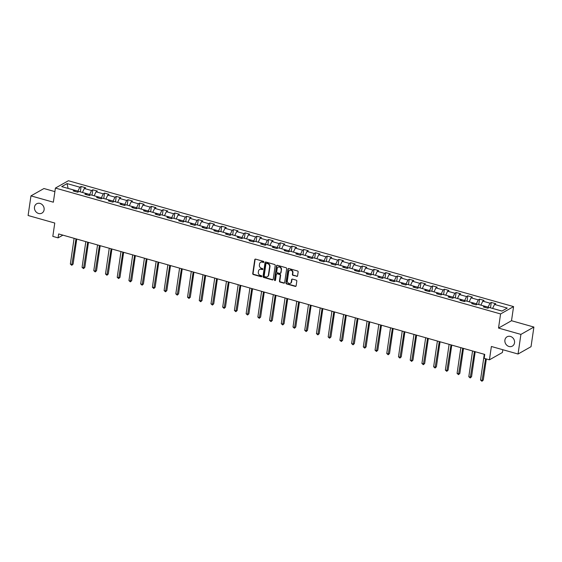 <?xml version="1.0" encoding="UTF-8"?>
<svg xmlns="http://www.w3.org/2000/svg" width="562" height="562" viewBox="0 0 562 562"><rect width="100%" height="100%" fill="white"/><g stroke="black" fill="none" stroke-linecap="round" stroke-linejoin="round"><path stroke-width="0.84" d="M263.873 262.033A0.576 0.506 -119.5 0 0 263.438 261.344L255.605 259.131A0.822 0.717 -119.5 0 0 254.755 259.693L252.731 273.561A0.822 0.717 -119.5 0 0 253.357 274.544L261.19 276.757A0.576 0.506 -119.5 0 0 261.787 276.363A0.576 0.506 -119.5 0 0 261.344 275.675L260.332 275.394A2.627 2.304 -119.5 0 1 258.33 272.261L258.499 271.102A2.627 2.304 -119.5 0 1 261.225 269.303L262.236 269.591A0.576 0.506 -119.5 0 0 262.833 269.198A0.576 0.506 -119.5 0 0 262.391 268.51L261.379 268.222A2.627 2.304 -119.5 0 1 259.377 265.095L259.546 263.936A2.627 2.304 -119.5 0 1 262.264 262.138L263.283 262.426A0.576 0.506 -119.5 0 0 263.873 262.033M504.908 340.094A5.36 4.693 -119.5 0 0 507.072 345.475A5.36 4.693 -119.5 0 0 512.354 346.115A5.36 4.693 -119.5 0 0 514.525 342.813A5.36 4.693 -119.5 0 0 512.354 337.432A5.36 4.693 -119.5 0 0 507.079 336.793A5.36 4.693 -119.5 0 0 504.908 340.094M34.493 207.09A5.36 4.693 -119.5 0 0 36.656 212.471A5.36 4.693 -119.5 0 0 41.932 213.11A5.36 4.693 -119.5 0 0 44.103 209.809A5.36 4.693 -119.5 0 0 41.939 204.428A5.36 4.693 -119.5 0 0 36.663 203.781A5.36 4.693 -119.5 0 0 34.493 207.09M296.729 276.413A0.822 0.717 -119.5 0 0 297.579 275.851L298.148 271.966A0.822 0.717 -119.5 0 0 297.523 270.982L288.826 268.524A0.822 0.717 -119.5 0 0 287.976 269.086L285.953 282.953A0.822 0.717 -119.5 0 0 286.578 283.936L295.275 286.395A0.822 0.717 -119.5 0 0 296.125 285.833L296.813 281.133A0.822 0.717 -119.5 0 0 296.188 280.15L292.465 279.096A0.822 0.717 -119.5 0 0 291.615 279.658L291.271 281.991A2.199 1.925 -119.5 0 1 287.33 280.874L288.657 271.748A2.199 1.925 -119.5 0 1 292.605 272.865L292.38 274.382A0.822 0.717 -119.5 0 0 293.006 275.366L297.08 276.216A0.822 0.717 -119.5 0 0 297.41 276.23M54.893 191.621L43.948 188.53L30.966 195.871L28.1 215.499L54.767 223.037L52.821 236.384L58.083 237.867L58.652 233.947L484.746 354.418L484.177 358.345L489.432 359.828L502.421 352.486L502.828 349.726M520.911 334.404L533.9 327.056L511.511 320.726L498.522 328.075L520.911 334.404L518.052 354.025L491.378 346.487L489.432 359.828M498.522 328.075L500.587 313.947L55.413 188.073L68.395 180.732L513.577 306.599L500.587 313.947M30.966 195.871L53.348 202.201L55.413 188.073M275.218 265.482A0.822 0.717 -119.5 0 0 274.593 264.498L265.889 262.04A0.822 0.717 -119.5 0 0 265.039 262.602L263.016 276.469A0.822 0.717 -119.5 0 0 263.641 277.452L272.345 279.911A0.822 0.717 -119.5 0 0 273.195 279.349L275.218 265.482M277.354 265.278L286.058 267.744A0.822 0.717 -119.5 0 1 286.683 268.72L284.66 282.588A0.822 0.717 -119.5 0 1 283.81 283.15L280.087 282.096A0.822 0.717 -119.5 0 1 279.462 281.119L280.283 275.492A0.822 0.717 -119.5 0 0 279.658 274.516L277.185 273.82A0.822 0.717 -119.5 0 0 276.335 274.382L275.478 280.234A0.576 0.506 -119.5 0 1 274.453 279.946L276.504 265.84A0.822 0.717 -119.5 0 1 277.354 265.278M533.9 327.056L531.034 346.684L518.052 354.025M491.272 302.454L489.994 303.178L482.779 301.141L484.058 300.417L479.555 299.139L478.269 299.862L471.061 297.825L472.34 297.101L467.837 295.823L466.551 296.553L459.344 294.509L460.622 293.786L456.112 292.514L454.834 293.238L447.619 291.2L448.905 290.47L444.394 289.198L443.116 289.922L435.901 287.885L437.187 287.161L432.677 285.882L431.398 286.613L424.184 284.569L425.462 283.845L420.959 282.574L419.673 283.297L412.466 281.26L413.744 280.529L409.241 279.258L407.956 279.981L400.748 277.944L402.027 277.221L397.517 275.942L396.238 276.673L389.023 274.628L390.309 273.905L385.799 272.633L384.52 273.357L377.306 271.32L378.591 270.589L374.081 269.317L372.803 270.041L365.588 268.004L366.867 267.28L362.364 266.002L361.078 266.732L353.87 264.688L355.149 263.964L350.646 262.693L349.36 263.416L342.153 261.379L343.431 260.649L338.921 259.377L337.643 260.101L330.428 258.063L331.713 257.34L327.203 256.061L325.925 256.792L318.71 254.748L319.996 254.024L315.486 252.752L314.207 253.476L306.993 251.439L308.271 250.708L303.768 249.437L302.482 250.16L295.275 248.123L296.553 247.399L292.05 246.121L290.765 246.851L283.557 244.807L284.836 244.084L280.326 242.812L279.047 243.536L271.832 241.498L273.118 240.768L268.608 239.496L267.329 240.22L260.115 238.183L261.4 237.459L256.89 236.18L255.612 236.904L248.397 234.867L249.676 234.143L245.173 232.872L243.887 233.595L236.679 231.558L237.958 230.827L233.455 229.556L232.169 230.28L224.962 228.242L226.24 227.519L221.73 226.24L220.452 226.964L213.237 224.926L214.522 224.203L210.012 222.931L208.734 223.655L201.519 221.618L202.805 220.887L198.295 219.616L197.016 220.339L189.801 218.302L191.08 217.578L186.577 216.3L185.291 217.023L178.084 214.986L179.362 214.263L174.859 212.991L173.574 213.715L166.366 211.677L167.645 210.947L163.135 209.675L161.856 210.399L154.641 208.362L155.927 207.638L151.417 206.359L150.138 207.083L142.924 205.046L144.209 204.322L139.699 203.051L138.421 203.774L131.206 201.737L132.484 201.006L127.981 199.735L126.696 200.458L119.488 198.421L120.767 197.698L116.264 196.419L114.978 197.143L107.771 195.105L109.049 194.382L104.539 193.11L103.26 193.834L96.046 191.797L97.331 191.066L92.821 189.794L91.543 190.518L84.328 188.481L85.614 187.757L81.104 186.479L79.825 187.202L67.054 183.591L61.715 186.612L74.486 190.223L73.208 190.947L77.711 192.218L78.996 191.494L86.204 193.539L84.925 194.262L89.435 195.534L90.714 194.81L97.921 196.848L96.643 197.571L101.153 198.85L102.432 198.126L109.646 200.163L108.361 200.887L112.871 202.158L114.149 201.435L121.364 203.479L120.085 204.203L124.588 205.474L125.874 204.751L133.082 206.788L131.803 207.511L136.306 208.79L137.592 208.066L144.799 210.104L143.521 210.827L148.031 212.099L149.309 211.375L156.517 213.419L155.238 214.143L159.749 215.415L161.027 214.691L168.242 216.728L166.956 217.452L171.466 218.73L172.745 218.007L179.959 220.044L178.681 220.768L183.184 222.039L184.469 221.316L191.677 223.36L190.399 224.083L194.902 225.355L196.187 224.631L203.395 226.669L202.116 227.392L206.626 228.671L207.905 227.947L215.113 229.984L213.834 230.708L218.344 231.98L219.623 231.256L226.837 233.3L225.552 234.024L230.062 235.295L231.34 234.572L238.555 236.609L237.276 237.333L241.779 238.611L243.065 237.888L250.273 239.925L248.994 240.648L253.497 241.927L254.783 241.196L261.99 243.241L260.712 243.964L265.222 245.236L266.5 244.512L273.715 246.549L272.43 247.273L276.94 248.552L278.218 247.828L285.433 249.865L284.147 250.589L288.657 251.867L289.936 251.137L297.15 253.181L295.872 253.905L300.375 255.176L301.661 254.453L308.868 256.49L307.59 257.213L312.093 258.492L313.378 257.768L320.586 259.806L319.307 260.529L323.817 261.808L325.096 261.077L332.311 263.121L331.025 263.845L335.535 265.116L336.814 264.393L344.028 266.43L342.743 267.154L347.253 268.432L348.531 267.709L355.746 269.746L354.467 270.47L358.97 271.748L360.256 271.017L367.464 273.062L366.185 273.785L370.688 275.057L371.974 274.333L379.181 276.371L377.903 277.094L382.413 278.373L383.691 277.649L390.906 279.686L389.621 280.41L394.131 281.688L395.409 280.958L402.624 283.002L401.338 283.726L405.848 284.997L407.127 284.274L414.342 286.311L413.063 287.034L417.566 288.313L418.852 287.589L426.059 289.627L424.781 290.35L429.284 291.629L430.569 290.898L437.777 292.942L436.498 293.666L441.008 294.938L442.287 294.214L449.502 296.251L448.216 296.975L452.726 298.253L454.005 297.53L461.219 299.567L459.934 300.291L464.444 301.569L465.722 300.839L472.937 302.883L471.659 303.606L476.162 304.878L477.447 304.154L484.655 306.192L483.376 306.915L487.879 308.194L489.165 307.47L501.936 311.081L507.268 308.06L494.497 304.449L495.782 303.726L491.272 302.454L490.486 307.843M480.91 305.138L488.132 307.112L487.978 308.138M488.132 307.112L489.994 303.178M480.917 305.075L482.779 301.141M484.655 306.192L485.154 307.421M469.186 301.822L476.407 303.796L476.26 304.822M476.407 303.796L478.269 299.862M469.2 301.759L471.061 297.825M472.937 302.883L473.429 304.105M457.468 298.506L464.69 300.487L464.542 301.513M464.69 300.487L466.551 296.553M457.482 298.443L459.344 294.509M461.219 299.567L461.711 300.796M445.75 295.198L452.972 297.172L452.824 298.197M452.972 297.172L454.834 293.238M445.757 295.134L447.619 291.2M449.502 296.251L449.993 297.481M434.033 291.882L441.254 293.856L441.1 294.881M441.254 293.856L443.116 289.922M434.04 291.818L435.901 287.885M437.777 292.942L438.276 294.165M422.315 288.566L429.537 290.547L429.382 291.573M429.537 290.547L431.398 286.613M422.322 288.503L424.184 284.569M426.059 289.627L426.558 290.856M410.59 285.257L417.812 287.231L417.664 288.257M417.812 287.231L419.673 283.297M410.604 285.194L412.466 281.26M414.342 286.311L414.833 287.54M398.872 281.941L406.094 283.915L405.947 284.941M406.094 283.915L407.956 279.981M398.887 281.878L400.748 277.944M402.624 283.002L403.116 284.224M387.155 278.626L394.376 280.607L394.229 281.632M394.376 280.607L396.238 276.673M387.162 278.562L389.023 274.628M390.906 279.686L391.398 280.916M375.437 275.317L382.659 277.291L382.504 278.316M382.659 277.291L384.52 273.357M375.444 275.254L377.306 271.32M379.181 276.371L379.68 277.6M363.719 272.001L370.941 273.975L370.787 275.001M370.941 273.975L372.803 270.041M363.726 271.938L365.588 268.004M367.464 273.062L367.962 274.284M351.995 268.685L359.216 270.659L359.069 271.692M359.216 270.659L361.078 266.732M352.009 268.622L353.87 264.688M355.746 269.746L356.238 270.975M340.277 265.369L347.499 267.35L347.351 268.376M347.499 267.35L349.36 263.416M340.291 265.313L342.153 261.379M344.028 266.43L344.52 267.66M328.559 262.061L335.781 264.035L335.633 265.06M335.781 264.035L337.643 260.101M328.566 261.997L330.428 258.063M332.311 263.121L332.802 264.344M316.842 258.745L324.063 260.719L323.909 261.752M324.063 260.719L325.925 256.792M316.849 258.682L318.71 254.748M320.586 259.806L321.085 261.035M305.124 255.429L312.346 257.41L312.191 258.436M312.346 257.41L314.207 253.476M305.131 255.373L306.993 251.439M308.868 256.49L309.367 257.719M293.399 252.12L300.621 254.094L300.473 255.12M300.621 254.094L302.482 250.16M293.413 252.057L295.275 248.123M297.15 253.181L297.642 254.403M281.681 248.804L288.903 250.778L288.756 251.811M288.903 250.778L290.765 246.851M281.695 248.741L283.557 244.807M285.433 249.865L285.925 251.095M269.964 245.489L277.185 247.47L277.038 248.495M277.185 247.47L279.047 243.536M269.971 245.432L271.832 241.498M273.715 246.549L274.207 247.779M258.246 242.18L265.468 244.154L265.313 245.18M265.468 244.154L267.329 240.22M258.253 242.117L260.115 238.183M261.99 243.241L262.489 244.463M246.528 238.864L253.75 240.838L253.595 241.871M253.75 240.838L255.612 236.904M246.535 238.801L248.397 234.867M250.273 239.925L250.771 241.154M234.804 235.548L242.025 237.529L241.878 238.555M242.025 237.529L243.887 233.595M234.818 235.492L236.679 231.558M238.555 236.609L239.047 237.838M223.086 232.239L230.308 234.213L230.16 235.239M230.308 234.213L232.169 230.28M223.1 232.176L224.962 228.242M226.837 233.3L227.329 234.523M211.368 228.924L218.59 230.898L218.442 231.93M218.59 230.898L220.452 226.964M211.375 228.86L213.237 224.926M215.113 229.984L215.611 231.214M199.65 225.608L206.872 227.589L206.718 228.615M206.872 227.589L208.734 223.655M199.658 225.552L201.519 221.618M203.395 226.669L203.894 227.898M187.933 222.299L195.155 224.273L195 225.299M195.155 224.273L197.016 220.339M187.94 222.236L189.801 218.302M191.677 223.36L192.176 224.582M176.208 218.983L183.43 220.957L183.282 221.99M183.43 220.957L185.291 217.023M176.222 218.92L178.084 214.986M179.959 220.044L180.451 221.273M164.49 215.668L171.712 217.649L171.565 218.674M171.712 217.649L173.574 213.715M164.504 215.611L166.366 211.677M168.242 216.728L168.733 217.958M152.773 212.359L159.994 214.333L159.847 215.358M159.994 214.333L161.856 210.399M152.78 212.296L154.641 208.362M156.517 213.419L157.016 214.642M141.055 209.043L148.277 211.017L148.122 212.05M148.277 211.017L150.138 207.083M141.062 208.98L142.924 205.046M144.799 210.104L145.298 211.333M129.337 205.727L136.559 207.708L136.404 208.734M136.559 207.708L138.421 203.774M129.344 205.664L131.206 201.737M133.082 206.788L133.58 208.017M117.613 202.418L124.834 204.392L124.687 205.418M124.834 204.392L126.696 200.458M117.627 202.355L119.488 198.421M121.364 203.479L121.856 204.701M105.895 199.103L113.117 201.077L112.969 202.109M113.117 201.077L114.978 197.143M105.909 199.039L107.771 195.105M109.646 200.163L110.138 201.393M94.177 195.787L101.399 197.768L101.251 198.793M101.399 197.768L103.26 193.834M94.184 195.724L96.046 191.797M97.921 196.848L98.42 198.077M82.459 192.478L89.681 194.452L89.527 195.478M89.681 194.452L91.543 190.518M82.466 192.415L84.328 188.481M86.204 193.539L86.703 194.761M68.185 188.439L77.963 191.136L77.809 192.169M77.963 191.136L79.825 187.202M68.114 188.425L67.054 183.591M74.486 190.223L74.978 191.452M511.511 320.726L513.577 306.599M58.083 237.867L62.902 235.148M502.014 311.039L492.628 308.447M492.635 308.383L494.497 304.449M80.317 191.874L81.104 186.479M92.035 195.183L92.821 189.794M103.752 198.498L104.539 193.11M115.477 201.814L116.264 196.419M127.195 205.123L127.981 199.735M138.912 208.439L139.699 203.051M150.63 211.755L151.417 206.359M162.348 215.063L163.135 209.675M174.072 218.379L174.859 212.991M185.79 221.695L186.577 216.3M197.508 225.004L198.295 219.616M209.226 228.32L210.012 222.931M220.943 231.635L221.73 226.24M232.668 234.944L233.455 229.556M244.386 238.26L245.173 232.872M256.103 241.576L256.89 236.18M267.821 244.884L268.608 239.496M279.539 248.2L280.326 242.812M291.264 251.516L292.05 246.121M302.981 254.825L303.768 249.437M314.699 258.141L315.486 252.752M326.417 261.456L327.203 256.061M338.134 264.765L338.921 259.377M349.859 268.081L350.646 262.693M361.577 271.397L362.364 266.002M373.294 274.706L374.081 269.317M385.012 278.021L385.799 272.633M396.73 281.337L397.517 275.942M408.455 284.646L409.241 279.258M420.172 287.962L420.959 282.574M431.89 291.278L432.677 285.882M443.608 294.586L444.394 289.198M455.325 297.902L456.112 292.514M467.05 301.218L467.837 295.823M478.768 304.527L479.555 299.139M263.796 262.243A0.576 0.506 -119.5 0 1 263.634 262.229L262.616 261.941A2.627 2.304 -119.5 0 0 260.796 262.222M259.749 269.388A2.627 2.304 -119.5 0 1 261.576 269.107L262.587 269.395A0.576 0.506 -119.5 0 0 262.749 269.409M255.281 259.117A0.822 0.717 -119.5 0 0 255.106 259.496L253.083 273.364A0.822 0.717 -119.5 0 0 253.708 274.34L261.541 276.56A0.576 0.506 -119.5 0 0 261.702 276.574M265.566 262.025A0.822 0.717 -119.5 0 0 265.39 262.405L263.367 276.272A0.822 0.717 -119.5 0 0 263.992 277.249L272.696 279.707A0.822 0.717 -119.5 0 0 273.02 279.728M266.543 263.346A0.576 0.506 -119.5 0 0 265.945 263.74L264.175 275.914A0.576 0.506 -119.5 0 0 264.611 276.602L265.678 276.904A2.627 2.304 -119.5 0 0 268.397 275.106L269.612 266.781A2.627 2.304 -119.5 0 0 267.61 263.648L266.543 263.346L266.894 263.149A0.576 0.506 -119.5 0 0 266.381 263.332M267.505 276.616A2.627 2.304 -119.5 0 0 268.748 274.902L268.397 275.106M266.894 263.149L267.962 263.452A2.627 2.304 -119.5 0 1 269.964 266.585L268.748 274.902M276.862 273.799A0.822 0.717 -119.5 0 1 277.537 273.617L280.009 274.319A0.822 0.717 -119.5 0 1 280.635 275.296L279.813 280.923A0.822 0.717 -119.5 0 0 280.438 281.899L284.161 282.953A0.822 0.717 -119.5 0 0 284.484 282.967M277.031 265.264A0.822 0.717 -119.5 0 0 276.855 265.643L274.804 279.743A0.576 0.506 -119.5 0 0 275.401 280.452M281.133 269.662A2.199 1.925 -119.5 0 0 277.185 268.545L276.715 271.762A0.822 0.717 -119.5 0 0 277.34 272.739L279.813 273.434A0.822 0.717 -119.5 0 0 280.663 272.872L281.485 269.458A2.199 1.925 -119.5 0 0 278.26 267.098M280.487 273.251A0.822 0.717 -119.5 0 0 281.014 272.675L280.663 272.872M281.485 269.458L281.014 272.675M289.732 270.301A2.199 1.925 -119.5 0 1 292.957 272.661L292.732 274.186A0.822 0.717 -119.5 0 0 293.357 275.162L297.08 276.216M290.554 283.241A2.199 1.925 -119.5 0 0 291.622 281.794L291.271 281.991M292.135 279.082A0.822 0.717 -119.5 0 0 291.966 279.462L291.622 281.794M288.496 268.51A0.822 0.717 -119.5 0 0 288.327 268.889L286.304 282.756A0.822 0.717 -119.5 0 0 286.922 283.733L295.626 286.191A0.822 0.717 -119.5 0 0 295.949 286.213M74.107 238.316L70.348 264.056L72.231 264.583L73.109 264.091L76.755 239.061M73.109 264.091L71.781 265.299L75.982 238.843M71.781 265.299L70.348 264.056M85.824 241.625L82.066 267.372L83.949 267.898L84.827 267.4L88.473 242.377M84.827 267.4L83.499 268.615L87.7 242.159M83.499 268.615L82.066 267.372M97.542 244.941L93.791 270.68L95.666 271.214L96.545 270.715L100.198 245.692M96.545 270.715L95.217 271.924L99.425 245.475M95.217 271.924L93.791 270.68M109.26 248.256L105.508 273.996L107.384 274.523L108.262 274.031L111.915 249.001M108.262 274.031L106.935 275.24L111.143 248.783M106.935 275.24L105.508 273.996M120.985 251.565L117.226 277.312L119.102 277.839L119.98 277.347L123.633 252.317M119.98 277.347L118.659 278.555L122.86 252.099M118.659 278.555L117.226 277.312M132.702 254.881L128.944 280.621L130.827 281.155L131.705 280.656L135.351 255.633M131.705 280.656L130.377 281.864L134.578 255.415M130.377 281.864L128.944 280.621M144.42 258.197L140.662 283.936L142.544 284.463L143.422 283.972L147.068 258.942M143.422 283.972L142.095 285.18L146.296 258.724M142.095 285.18L140.662 283.936M156.138 261.506L152.386 287.252L154.262 287.779L155.14 287.287L158.793 262.257M155.14 287.287L153.812 288.496L158.02 262.04M153.812 288.496L152.386 287.252M167.855 264.821L164.104 290.561L165.98 291.095L166.858 290.596L170.511 265.573M166.858 290.596L165.53 291.804L169.738 265.355M165.53 291.804L164.104 290.561M179.58 268.137L175.822 293.877L177.697 294.404L178.576 293.912L182.228 268.882M178.576 293.912L177.255 295.12L181.456 268.664M177.255 295.12L175.822 293.877M191.298 271.446L187.539 297.193L189.422 297.72L190.3 297.228L193.946 272.198M190.3 297.228L188.972 298.436L193.173 271.98M188.972 298.436L187.539 297.193M203.015 274.762L199.264 300.501L201.14 301.035L202.018 300.537L205.664 275.513M202.018 300.537L200.69 301.745L204.891 275.296M200.69 301.745L199.264 300.501M214.733 278.078L210.982 303.817L212.858 304.351L213.736 303.852L217.389 278.822M213.736 303.852L212.408 305.061L216.616 278.604M212.408 305.061L210.982 303.817M226.451 281.386L222.7 307.133L224.575 307.66L225.453 307.168L229.106 282.138M225.453 307.168L224.126 308.376L228.334 281.92M224.126 308.376L222.7 307.133M238.176 284.702L234.417 310.442L236.293 310.976L237.171 310.477L240.824 285.454M237.171 310.477L235.85 311.685L240.051 285.236M235.85 311.685L234.417 310.442M249.893 288.018L246.135 313.758L248.018 314.291L248.896 313.793L252.542 288.763M248.896 313.793L247.568 315.001L251.769 288.545M247.568 315.001L246.135 313.758M261.611 291.327L257.86 317.073L259.735 317.6L260.613 317.108L264.259 292.078M260.613 317.108L259.286 318.317L263.487 291.861M259.286 318.317L257.86 317.073M273.329 294.643L269.577 320.382L271.453 320.916L272.331 320.417L275.984 295.394M272.331 320.417L271.003 321.626L275.211 295.176M271.003 321.626L269.577 320.382M285.046 297.958L281.295 323.698L283.171 324.232L284.049 323.733L287.702 298.703M284.049 323.733L282.721 324.941L286.929 298.485M282.721 324.941L281.295 323.698M296.771 301.267L293.013 327.014L294.888 327.541L295.767 327.049L299.42 302.019M295.767 327.049L294.446 328.257L298.647 301.801M294.446 328.257L293.013 327.014M308.489 304.583L304.73 330.323L306.613 330.856L307.491 330.358L311.137 305.335M307.491 330.358L306.164 331.566L310.365 305.117M306.164 331.566L304.73 330.323M320.207 307.899L316.455 333.638L318.331 334.172L319.209 333.673L322.855 308.643M319.209 333.673L317.881 334.882L322.082 308.426M317.881 334.882L316.455 333.638M331.924 311.207L328.173 336.954L330.049 337.481L330.927 336.989L334.58 311.959M330.927 336.989L329.599 338.198L333.807 311.741M329.599 338.198L328.173 336.954M343.642 314.523L339.891 340.263L341.766 340.797L342.644 340.298L346.297 315.275M342.644 340.298L341.317 341.506L345.525 315.057M341.317 341.506L339.891 340.263M355.367 317.839L351.608 343.579L353.484 344.113L354.362 343.614L358.015 318.584M354.362 343.614L353.041 344.822L357.242 318.366M353.041 344.822L351.608 343.579M367.084 321.148L363.326 346.894L365.209 347.421L366.087 346.93L369.733 321.9M366.087 346.93L364.759 348.138L368.96 321.682M364.759 348.138L363.326 346.894M378.802 324.464L375.051 350.203L376.926 350.737L377.804 350.238L381.45 325.215M377.804 350.238L376.477 351.447L380.678 324.998M376.477 351.447L375.051 350.203M390.52 327.779L386.768 353.519L388.644 354.053L389.522 353.554L393.175 328.524M389.522 353.554L388.194 354.762L392.402 328.306M388.194 354.762L386.768 353.519M402.237 331.088L398.486 356.835L400.362 357.362L401.24 356.87L404.893 331.84M401.24 356.87L399.912 358.078L404.12 331.622M399.912 358.078L398.486 356.835M413.962 334.404L410.204 360.144L412.079 360.678L412.958 360.179L416.611 335.156M412.958 360.179L411.637 361.387L415.838 334.938M411.637 361.387L410.204 360.144M425.68 337.72L421.922 363.459L423.804 363.993L424.682 363.495L428.328 338.464M424.682 363.495L423.355 364.703L427.556 338.247M423.355 364.703L421.922 363.459M437.398 341.029L433.646 366.775L435.522 367.302L436.4 366.81L440.053 341.78M436.4 366.81L435.072 368.019L439.273 341.563M435.072 368.019L433.646 366.775M449.115 344.344L445.364 370.084L447.24 370.618L448.118 370.119L451.771 345.096M448.118 370.119L446.79 371.327L450.998 344.878M446.79 371.327L445.364 370.084M460.833 347.66L457.082 373.4L458.957 373.934L459.835 373.435L463.488 348.405M459.835 373.435L458.508 374.643L462.716 348.187M458.508 374.643L457.082 373.4M472.558 350.969L468.799 376.716L470.675 377.243L471.553 376.751L475.206 351.721M471.553 376.751L470.232 377.959L474.433 351.503M470.232 377.959L468.799 376.716M484.275 354.285L480.517 380.024L482.4 380.558L483.278 380.06L486.355 358.956M483.278 380.06L481.95 381.268L485.582 358.739M481.95 381.268L480.517 380.024M262.616 261.941L262.264 262.138M262.587 269.395L262.236 269.591M261.576 269.107L261.225 269.303M261.541 276.56L261.19 276.757M253.708 274.34L253.357 274.544M253.083 273.364L252.731 273.561M255.106 259.496L254.755 259.693M263.634 262.229L263.283 262.426M272.696 279.707L272.345 279.911M263.992 277.249L263.641 277.452M263.367 276.272L263.016 276.469M265.39 262.405L265.039 262.602M269.964 266.585L269.612 266.781M267.962 263.452L267.61 263.648M284.161 282.953L283.81 283.15M280.438 281.899L280.087 282.096M279.813 280.923L279.462 281.119M280.635 275.296L280.283 275.492M280.009 274.319L279.658 274.516M277.537 273.617L277.185 273.82M274.804 279.743L274.453 279.946M276.855 265.643L276.504 265.84M293.357 275.162L293.006 275.366M292.732 274.186L292.38 274.382M292.957 272.661L292.605 272.865M291.966 279.462L291.615 279.658M295.626 286.191L295.275 286.395M286.304 282.756L285.953 282.953M288.327 268.889L287.976 269.086M260.965 262.117L260.613 262.313M259.918 269.282L259.567 269.479M266.536 263.185L266.184 263.388M267.688 276.525L267.336 276.722M277.017 273.673L276.666 273.87M278.429 266.992L278.078 267.189M280.684 273.181L280.333 273.385M289.901 270.196L289.549 270.392M290.73 283.15L290.378 283.346"/></g></svg>
